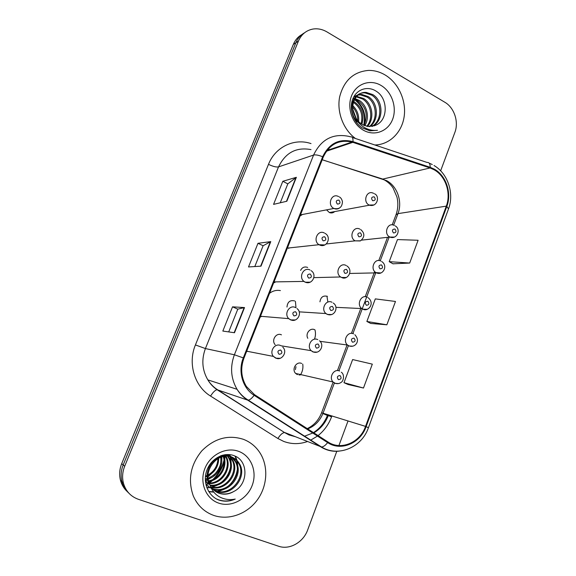<?xml version="1.0" encoding="UTF-8"?>
<svg xmlns="http://www.w3.org/2000/svg" width="576" height="576" viewBox="0 0 576 576"><rect width="100%" height="100%" fill="white"/><g stroke="black" fill="none" stroke-linecap="round" stroke-linejoin="round"><path stroke-width="0.86" d="M307.663 267.444C304.567 266.335 302.206 267.322 300.578 270.396M294.638 300.924C290.03 299.88 287.482 301.925 286.985 307.044M281.448 334.843C276.235 332.222 270.994 340.387 275.17 344.678M326.563 209.866L329.386 212.558C331.351 213.307 333.122 212.983 334.692 211.579M327.384 296.352C323.179 295.279 320.702 297.108 319.954 301.831M314.611 329.695C310.126 327.398 305.093 333.734 307.814 338.299M301.673 363.47C296.474 360.9 291.355 369.317 295.639 373.428L297.389 374.645M288.67 248.371L289.181 247.918M274.435 282.65L275.594 281.88M260.136 317.131L261.684 316.361M246.485 351.734L247.414 351.331M300.017 216L302.472 214.481M299.045 375.026L301.162 374.688M385.034 74.923C379.786 71.842 374.285 70.337 368.532 70.409C353.498 71.734 343.865 80.568 339.638 96.926C336.658 112.183 343.375 129.636 355.486 138.506C343.375 129.636 336.658 112.183 339.638 96.926C343.865 80.568 353.498 71.734 368.532 70.409C374.285 70.337 379.786 71.842 385.034 74.923C398.434 82.843 406.49 100.57 404.165 116.539C401.911 132.53 389.513 144.756 374.846 144.979C389.513 144.756 401.911 132.53 404.165 116.539C406.49 100.57 398.434 82.843 385.034 74.923M243.461 439.337C228.233 434.484 214.344 438.329 201.787 450.878C190.462 464.832 187.639 479.866 193.313 495.979C197.554 505.591 204.408 512.093 213.876 515.47C229.075 520.632 247.306 513.857 257.4 499.817C267.538 485.784 268.567 466.178 259.898 452.743C255.809 446.486 250.33 442.015 243.461 439.337C228.233 434.484 214.344 438.329 201.787 450.878C190.462 464.832 187.639 479.866 193.313 495.979C197.554 505.591 204.408 512.093 213.876 515.47C229.075 520.632 247.306 513.857 257.4 499.817C267.538 485.784 268.567 466.178 259.898 452.743C255.809 446.486 250.33 442.015 243.461 439.337M433.958 169.69C445.579 175.874 451.346 193.111 446.292 206.143L365.551 426.391C360.072 442.584 340.942 450.799 327.989 441.965L254.527 394.675L246.377 386.438C241.128 377.633 240.322 368.208 243.95 358.164L323.258 157.075C329.393 144.288 338.954 139.277 351.958 142.049L430.063 167.969L433.958 169.69M434.189 169.078L430.2 167.314L353.009 141.646C339.329 138.233 329.206 143.266 322.654 156.751L243.302 357.89C237.722 371.412 242.64 388.217 254.146 395.323L327.636 442.598C340.92 451.649 360.518 443.225 366.127 426.629L446.825 206.431C452.002 193.075 446.09 175.421 434.189 169.078M301.954 34.51C298.066 36.691 295.193 39.982 293.342 44.388L121.702 463.658L123.185 464.954C120.96 470.534 120.542 476.107 121.925 481.673C123.149 486.23 125.446 490.054 128.83 493.135C125.446 490.054 123.149 486.23 121.925 481.673C120.542 476.107 120.96 470.534 123.185 464.954L295.87 42.732L123.185 464.954L124.682 466.265C122.443 471.895 122.026 477.511 123.415 483.113C125.734 491.119 130.709 496.519 138.348 499.291L278.568 546.228C289.577 550.188 303.365 542.29 307.699 529.87L336.823 451.217M304.546 32.789C300.622 34.985 297.734 38.304 295.87 42.732C297.734 38.304 300.622 34.985 304.546 32.789M348.012 384.487L363.485 388.03L372.319 364.14L352.634 359.561L343.994 382.687L348.149 384.545M392.998 263.801L409.687 263.045L418.104 240.264L397.469 239.58L389.218 261.662L393.127 263.88M370.764 323.453L386.863 324.792L395.482 301.464L375.307 298.886L366.869 321.473L370.901 323.518M338.918 445.558L348.041 420.919M440.647 170.813L454.867 132.408C458.978 121.91 454.27 107.633 444.83 102.247L326.981 31.925C322.459 29.282 317.801 28.325 312.991 29.045C306.238 30.341 301.385 34.344 298.433 41.062L124.682 466.265M286.841 201.24L273.564 204.372L282.809 181.296L296.366 177.314L286.841 201.24M234.49 332.741L222.833 331.063L232.538 306.835L244.512 307.577L234.49 332.741M261 266.155L248.508 266.947L257.976 243.302L270.77 241.625L261 266.155M257.976 243.302L263.11 245.743M254.808 266.551L263.124 245.714L270.77 241.625M232.538 306.835L237.794 309.154M228.708 331.913L237.802 309.132L244.512 307.577M282.809 181.296L287.82 183.859M280.26 202.795L287.834 183.816L296.366 177.314M386.863 324.792L366.869 321.473M409.687 263.045L389.218 261.662M363.485 388.03L343.994 382.687M121.702 463.658C119.498 469.195 119.081 474.725 120.456 480.247C121.666 484.776 123.948 488.57 127.31 491.63M352.138 100.901L352.858 101.182M353.671 101.549L354.902 102.233C362.146 107.698 364.478 115.049 361.879 124.279M351.922 101.7L352.555 101.988M353.398 102.434L353.83 102.686C360.763 107.842 363.19 114.869 361.116 123.768M353.074 98.316L354.29 98.467M355.018 98.611L359.237 100.382C366.955 105.048 370.116 117.583 364.745 125.698M352.836 98.878L353.902 99.079M354.643 99.274L358.142 100.843C366.257 107.244 368.23 115.438 364.054 125.424M354.146 96.617L356.026 96.379M356.688 96.365L363.658 98.489C372.406 103.694 374.918 118.692 367.409 126.418M353.736 96.977L355.565 96.847M356.242 96.876L362.542 98.964C371.03 104.04 373.745 118.404 366.761 126.295M353.786 96.883L358.013 94.795M358.618 94.651L361.714 94.428L368.172 96.559C378.022 102.262 379.44 119.938 369.943 126.612M354.017 96.473L357.494 95.148M358.114 95.033L360.59 94.925L367.034 97.049C376.596 102.622 378.338 119.614 369.324 126.612M375.329 125.359C388.289 120.73 388.296 98.575 376.438 91.375C367.862 85.45 356.573 89.215 352.778 99.022C348.862 108.77 353.225 121.99 362.167 127.886L369.878 130.824L377.489 130.306C372.298 130.86 367.43 129.614 362.894 126.562C359.078 123.862 356.386 120.312 354.816 115.906C356.566 119.794 359.158 122.724 362.578 124.69L367.884 126.49L375.329 125.359L374.105 125.863M354.816 115.906C349.142 105.156 355.997 91.325 366.278 92.434L372.78 94.594C383.76 100.836 383.767 121.176 372.362 126.346M358.754 122.803C346.32 113.227 351.886 91.447 365.126 92.938L371.614 95.09C382.327 101.189 382.687 120.888 371.765 126.454M351.418 104.551L351.857 104.875M352.836 105.682C357.257 110.059 359.186 115.373 358.625 121.622M352.771 107.1C356.17 110.981 357.804 115.466 357.674 120.564M380.966 85.399C370.138 78.919 356.249 83.707 351.547 95.875C346.68 107.95 352.397 124.207 363.528 130.284C374.594 136.541 388.13 131.299 392.602 119.362C397.238 107.51 391.874 91.706 380.966 85.399M354.499 99.554C362.729 106.056 365.803 114.631 363.73 125.28M351.295 108.108L351.677 108.634M353.167 111.082L355.399 117.122M355.853 119.815L356.004 121.831M355.234 99.461C363.29 105.97 366.314 114.466 364.306 124.956M351.274 107.201L351.648 107.676M352.915 109.526L356.234 118.577M356.465 120.557L356.53 122.551M206.086 485.309L206.532 485.035M207.648 484.322L208.678 483.617M209.398 483.098L212.018 480.96M214.337 478.728C219.017 473.782 222.278 468.058 224.114 461.542M224.942 457.884L225.202 456.206M225.324 455.184L225.374 454.637M206.928 485.395L206.186 484.704M206.618 484.43L207.086 484.135M207.41 483.926L207.929 483.574M209.066 482.76L210.305 481.802M212.99 479.426C218.484 473.998 222.156 467.561 223.999 460.123M224.381 458.381L224.726 456.257M224.798 455.71L224.856 455.249M207.518 484.114L208.274 483.595M209.138 482.969L211.061 481.45M213.566 479.146C218.707 473.911 222.206 467.77 224.064 460.728M224.496 458.863L224.59 458.388M224.849 456.898L224.95 456.228M209.016 486.554L207.706 485.935M208.685 486.202L207.353 485.611M226.022 454.572L228.24 455.184C231.516 456.386 234.108 458.611 236.009 461.873C244.274 474.862 228.031 495.302 212.983 489.053L212.602 488.909M211.399 488.383L210.866 488.11M211.284 488.146L210.506 487.786M210.211 485.402C212.227 489.233 215.201 491.861 219.139 493.301C224.122 494.906 229.003 494.302 233.806 491.472C248.551 484.322 248.414 460.944 234.655 455.918C224.683 451.541 211.579 458.086 207.094 469.649C202.478 481.169 207.403 494.762 217.606 499.558L218.822 500.026C224.258 501.818 229.73 501.502 235.238 499.075C229.442 500.249 224.028 499.421 218.988 496.584C214.747 494.057 211.824 490.327 210.211 485.402L209.995 484.978C202.082 470.83 218.102 451.138 231.631 457.034C234.936 458.244 237.55 460.49 239.465 463.788C247.81 476.914 231.408 497.592 216.216 491.278L213.991 490.291M206.791 482.789L205.286 478.498M209.189 484.423C201.29 470.311 217.274 450.684 230.774 456.574C234.079 457.776 236.686 460.022 238.594 463.306C246.917 476.395 230.551 497.016 215.402 490.716L213.631 489.96M205.999 482.249L205.337 480.744M233.806 491.472C228.737 494.194 223.69 494.698 218.686 492.984L215.136 491.206M218.693 458.165C218.628 466.114 215.071 472.01 208.022 475.87M207.223 476.237L205.373 476.899M217.966 458.575C217.598 465.826 214.301 471.305 208.066 474.998M207.223 475.43L205.452 476.158M220.99 455.695L221.177 456.336M221.35 457.013C223.603 465.566 217.346 476.575 208.174 478.894M220.414 455.911L220.572 456.53M220.716 457.243C221.674 467.064 217.462 474.048 208.102 478.195M207.382 478.418L205.366 478.865M223.114 455.054L223.495 455.839M223.733 456.401C228.067 466.114 220.205 480.247 208.663 481.421M222.61 455.184L222.934 455.926M223.157 456.516C226.944 465.977 219.499 479.318 208.512 480.823M225.936 456.163L226.058 456.365C232.567 466.884 222.905 484.07 209.39 483.631M224.532 454.759L225.122 455.695M225.403 456.192C231.509 466.524 222.314 483.098 209.189 483.106M228.01 456.221L229.298 458.165C236.383 469.505 224.669 487.937 210.312 485.597M227.506 456.178L228.485 457.711C235.418 468.842 224.244 486.972 210.067 485.129M229.975 456.545L232.618 459.994C240.329 472.212 226.238 491.796 211.378 487.346M229.493 456.437L231.782 459.533C239.335 471.528 225.864 490.831 211.097 486.929M231.386 456.948L235.152 461.398C243.374 474.322 227.29 494.669 212.278 488.534M238.774 451.397C226.31 446.594 210.305 454.514 204.876 468.547C199.26 482.508 205.855 498.838 218.678 503.122C231.43 507.607 247.003 499.248 252.144 485.539C257.472 471.888 251.316 455.998 238.774 451.397M214.02 471.29L208.022 476.834M235.238 499.075C228.398 501.739 222.012 501.631 216.079 498.751M235.001 456.07L236.628 460.116M236.794 460.721L237.499 465.574M237.24 470.102C235.951 477.18 232.553 482.818 227.052 487.03M222.883 489.557L217.642 491.357M216.886 491.508L215.82 491.674M213.574 491.854L208.699 491.465M229.385 454.586L229.99 456.307M230.263 457.301L230.926 462.406M230.494 467.287C229.147 473.422 226.145 478.404 221.472 482.234M217.066 485.093L211.637 487.037M210.845 487.202L210.038 487.339M209.844 487.368L206.806 487.584M221.458 455.53L221.508 456.25M221.537 456.955L221.537 457.942M220.73 463.529C219.413 468.122 217.073 472.003 213.689 475.164M208.829 478.692L208.188 479.023M207.518 479.354L205.711 480.103M235.397 456.257L237.118 460.606M237.312 461.354L237.917 467.626M236.441 475.142L231.307 483.754M225.022 488.909L218.527 491.515M217.613 491.717L216.252 491.94M213.797 492.134L208.836 491.688M229.716 454.622L230.256 456.106M230.429 456.66L230.566 457.15M230.767 457.949L231.278 464.558M228.564 474.228L226.894 477.036M219.269 484.337L212.53 487.181M210.996 487.505L210.319 487.613M210.154 487.634L206.906 487.843M224.503 454.766L224.683 455.717M224.77 456.25L224.885 461.65M213.782 479.909L208.93 482.35M208.382 482.544L206.892 482.99M221.803 455.414L221.868 456.156M221.904 456.84L221.774 460.267M211.14 477.742L208.246 479.419M207.59 479.729L205.819 480.442M446.292 206.143L397.973 213.631C402.674 201.78 397.303 186.149 386.496 180.598L322.207 159.732M331.92 415.894L331.546 416.902L328.313 415.526M327.55 415.109L328.399 415.303L328.572 414.842M331.546 416.902C328.673 424.454 324.187 430.682 318.082 435.586M317.47 436.054L310.471 440.287M307.426 441.54C299.412 444.355 291.499 444.312 283.687 441.41L277.92 438.509L210.557 396.079C194.522 386.402 187.618 363.377 195.422 344.93L268.488 164.347C275.256 146.894 294.401 137.851 311.011 143.59M327.636 442.598C325.44 445.421 323.395 446.882 321.502 446.983L285.142 432.67L289.771 435.017L294.394 436.349M304.38 436.392L304.798 436.313M313.855 432.864C320.587 428.818 325.433 422.964 328.399 415.303M352.296 137.441L427.061 162.446C429.149 162.216 430.193 163.836 430.2 167.314M243.302 357.89L234.389 354.78L313.567 155.066C315.59 154.577 318.614 155.131 322.654 156.751M254.146 395.323C251.906 398.268 249.934 399.881 248.242 400.154L247.572 400.09C243.31 397.346 239.796 393.746 237.038 389.282C230.825 378.468 229.939 366.962 234.389 354.78L205.416 348.566C201.326 359.611 202.133 370.051 207.85 379.894C210.391 383.954 213.624 387.238 217.548 389.75L284.573 432.554C282.427 432.806 280.21 434.794 277.92 438.509M310.997 149.602C296.266 146.894 285.444 152.662 278.532 166.896L313.567 155.066C321.034 139.493 332.698 133.236 348.559 136.31L350.482 136.829C352.31 136.476 353.153 138.082 353.009 141.646M339.106 451.138C332.518 451.807 326.39 450.374 320.731 446.839L247.572 400.09L217.051 389.7C215.136 390.146 212.969 392.27 210.557 396.079M366.127 426.629L368.417 427.759L448.495 208.944L446.825 206.431M328.075 149.126L329.566 149.609M298.433 41.062L293.342 44.388M268.488 164.347C272.887 166.464 276.228 167.314 278.532 166.896L205.416 348.566L195.422 344.93M293.162 429.228L294.221 429.552M307.714 428.911C314.906 426.038 320.018 420.775 323.064 413.129L334.31 383.184M365.551 426.391L321.588 412.776L332.842 382.846M338.954 370.8L348.307 345.902M352.915 333.619L362.11 309.146M362.218 308.851L375.854 272.542M380.254 260.813L389.138 237.161M393.646 225.158L397.973 213.631L395.993 214.79M430.063 167.969L382.788 179.078L322.193 159.775M352.865 142.33L326.412 151.229M379.915 178.157L382.788 179.078C387.281 181.346 390.722 184.334 393.113 188.042L396.943 197.014C398.369 203.054 398.066 208.93 396.043 214.654L392.213 224.856M327.413 415.469L322.913 413.525M260.662 266.177L270.396 241.726M286.488 201.326L295.97 177.502M234.18 332.698L244.174 307.591M394.438 237.089L389.88 237.067C383.263 234.029 387.562 221.954 394.042 225.324L394.286 225.425M394.942 229.032C392.242 229.19 391.752 230.494 393.48 232.934C396.173 232.769 396.662 231.473 394.942 229.032M374.126 204.941L369.115 205.034C362.549 201.967 366.473 190.109 373.039 193.097L373.666 193.327M372.672 200.736C375.422 200.614 375.926 199.31 374.162 196.819C371.412 196.934 370.908 198.238 372.672 200.736M339.199 208.253C337.5 209.239 335.743 209.311 333.922 208.454L333.878 208.433C326.909 205.229 331.387 192.917 338.242 196.402L338.537 196.524M337.363 204.07C340.222 203.947 340.733 202.615 338.911 200.088C336.06 200.21 335.542 201.535 337.363 204.07M380.794 272.945L375.941 272.599C369.684 269.05 374.609 257.587 380.866 261.072M381.492 264.895C378.756 265.104 378.266 266.422 380.009 268.848C382.745 268.632 383.242 267.314 381.492 264.895M366.912 309.305L362.808 309.175L361.807 308.57C356.098 304.639 361.282 293.969 367.301 297.209M367.862 301.255C365.083 301.522 364.586 302.854 366.358 305.266C369.13 304.999 369.626 303.667 367.862 301.255M327.859 302.076L326.959 296.172M352.786 346.183L348.991 345.996L347.522 345.031C342.353 340.783 347.738 330.84 353.549 333.857M354.031 338.134C351.216 338.45 350.712 339.804 352.512 342.194C355.32 341.878 355.824 340.524 354.031 338.134M314.482 339.178C315.619 336.118 315.785 333.014 314.978 329.875M295.387 369.641L295.992 366.739M338.4 383.58L334.973 383.335L333.086 382.003C328.45 377.503 333.986 368.222 339.595 371.03M340.006 375.538C337.154 375.905 336.643 377.28 338.465 379.656C341.316 379.282 341.827 377.906 340.006 375.538M300.449 374.911C302.551 371.585 303.314 367.978 302.738 364.09M360.216 240.955L355.118 240.854C348.437 237.413 353.354 225.446 359.914 229.14M358.913 236.801C361.706 236.635 362.21 235.31 360.432 232.834C357.631 232.999 357.127 234.324 358.913 236.801M346.068 277.481L341.46 277.466L340.618 276.97C334.548 273.053 339.782 262.008 346.054 265.442M344.966 273.384C347.796 273.161 348.307 271.822 346.5 269.359C343.663 269.575 343.152 270.922 344.966 273.384M295.999 307.8L295.43 301.378M331.668 314.539L327.341 314.453L325.958 313.56C320.515 309.269 325.987 299.081 331.999 302.263M330.811 310.493C333.684 310.212 334.202 308.851 332.374 306.403C329.494 306.677 328.975 308.038 330.811 310.493M280.397 290.585C276.451 289.908 272.83 290.815 269.532 293.314M324.785 244.944L319.018 244.706C312.53 240.862 317.794 229.349 324.346 232.992M323.107 240.818C326.002 240.638 326.527 239.292 324.677 236.772C321.782 236.945 321.257 238.291 323.107 240.818M310.111 282.175L305.222 282.226L303.955 281.419C298.188 277.121 303.746 266.616 309.982 269.971M308.642 278.086C311.58 277.855 312.113 276.487 310.241 273.989C307.296 274.219 306.77 275.587 308.642 278.086M295.164 319.954L290.585 319.918L288.756 318.643C283.694 313.999 289.454 304.394 295.409 307.49M293.969 315.907C296.95 315.612 297.49 314.23 295.589 311.746C292.608 312.026 292.068 313.416 293.969 315.907M279.922 358.294L275.731 358.164L273.413 356.407C269.021 351.518 274.91 342.706 280.627 345.557M279.086 354.276C282.103 353.93 282.65 352.519 280.721 350.05C277.697 350.395 277.15 351.806 279.086 354.276M207.641 468.374L211.097 462.838M317.002 352.13L313.02 351.972L311.148 350.662C306.317 346.082 311.962 336.658 317.743 339.602M316.462 348.127C319.37 347.796 319.896 346.414 318.038 343.987C315.122 344.311 314.597 345.694 316.462 348.127M327.744 414.59L327.557 415.094C324.648 422.633 319.939 428.472 313.452 432.605M312.746 433.022L304.272 436.32M295.186 436.666L288.929 434.93L284.573 432.554L217.051 389.7C213.307 387.173 210.24 383.904 207.85 379.894L237.038 389.282C239.998 393.804 243.734 397.426 248.242 400.154L321.502 446.983C338.328 457.452 361.807 447.379 368.417 427.759M432.274 164.534L429.185 163.159M434.009 165.506C447.919 173.549 454.399 193.45 448.538 208.829M123.415 483.113L120.456 480.247M351.958 142.049L326.959 150.487M337.442 370.598L347.069 344.974M351.425 333.389L361.022 307.85M365.206 296.705L374.674 271.519M378.799 260.532L387.518 237.341M294.401 430.02L295.214 430.186M307.231 428.602C313.87 425.455 318.658 420.178 321.588 412.776M361.57 240.134L389.909 237.082C397.094 239.947 401.328 229.147 395.172 225.878M329.386 212.558L369.446 205.193C377.417 207.511 380.16 195.941 374.472 193.759M300.47 214.862L333.922 208.454C339.35 209.52 342.187 207.238 342.446 201.593C341.806 199.138 340.762 197.575 339.307 196.92M349.783 273.456L376.538 272.866C382.622 275.897 388.512 265.968 381.715 261.526M335.938 307.339L361.807 308.57L363.01 309.168C367.942 312.185 375.379 303.458 368.136 297.706M320.04 341.33L347.522 345.031L349.286 345.996C351.778 346.723 353.93 346.219 355.745 344.491C358.294 341.554 357.998 338.292 354.859 334.699M295.639 373.428L333.086 382.003L335.369 383.35C337.543 383.976 339.502 383.623 341.244 382.284C343.152 381.514 345.139 374.954 341.338 372.226M360.742 229.565C364.939 233.287 364.86 237.031 360.511 240.811L355.118 240.854L326.275 243.958M346.81 265.874C353.988 270.554 347.292 280.836 341.604 277.452L340.618 276.97L313.891 277.639M333.202 303.019C339.091 306.59 334.908 317.023 327.578 314.438L325.958 313.56L299.218 311.846M325.08 233.395C331.891 237.017 326.866 248.256 319.745 245.052L319.018 244.706L287.352 248.112M311.04 270.619C317.542 274.63 312.206 285.242 305.402 282.204L303.955 281.419L274.025 281.902M297.05 308.599C302.882 313.042 297.043 322.834 290.851 319.896L288.756 318.643L260.482 316.26M282.773 347.134C287.986 351.886 281.686 360.994 276.084 358.157L273.413 356.407L246.701 351.194M356.306 96.797L357.25 96.386M360.59 94.925L361.714 94.428M365.126 92.938L366.278 92.434M225.698 456.17L226.058 456.365M228.485 457.711L229.298 458.165M231.782 459.533L232.618 459.994M235.152 461.398L236.009 461.873M238.594 463.306L239.465 463.788M319.45 340.769C324.785 344.844 320.191 354.391 313.344 351.965L311.148 350.662L281.138 345.809"/></g></svg>
